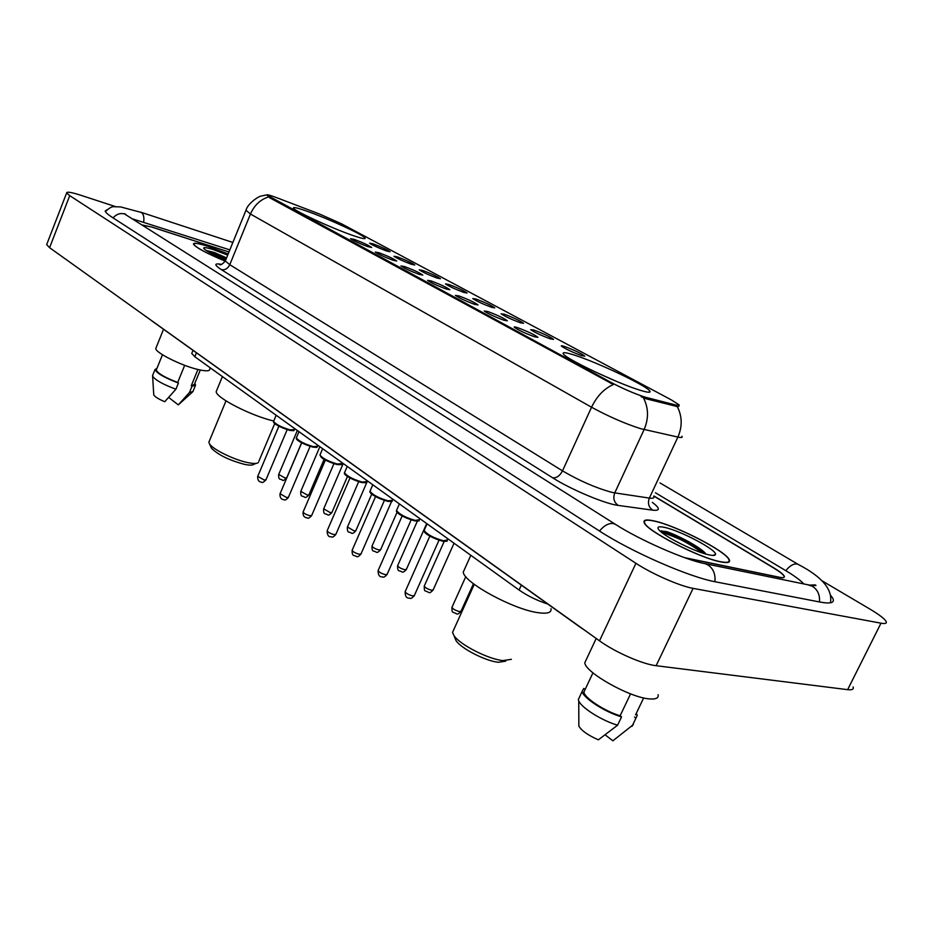 <?xml version="1.0" encoding="UTF-8"?>
<svg xmlns="http://www.w3.org/2000/svg" width="933" height="933" viewBox="0 0 933 933"><rect width="100%" height="100%" fill="white"/><g stroke="black" fill="none" stroke-linecap="round" stroke-linejoin="round"><path stroke-width="1.4" d="M351.531 234.999C361.328 238.44 365.841 239.443 365.071 238.032C363.578 235.023 328.976 219.01 307.972 211.546C297.72 207.896 292.892 206.764 293.475 208.164C294.373 210.905 330.574 227.675 351.531 234.999M639.478 390.052C647.829 392.653 651.257 392.945 649.741 390.915C646.137 385.516 597.75 362.552 574.891 355.263C565.888 352.347 562.051 351.904 563.404 353.957C565.853 358.843 616.888 383.125 639.478 390.052M564.523 346.47C574.413 350.178 581.166 353.409 584.804 356.149L581.656 355.66C572.489 352.266 565.76 349.105 561.444 346.166C560.85 345.513 561.876 345.607 564.523 346.47M533.874 330.037C543.566 333.687 550.12 336.801 553.572 339.39L550.307 338.854C541.315 335.507 534.772 332.44 530.679 329.664L533.874 330.037M504.438 314.258C513.943 317.838 520.322 320.859 523.576 323.319L520.229 322.725C511.401 319.424 505.033 316.45 501.138 313.803L504.438 314.258M476.157 299.085C485.475 302.619 491.679 305.546 494.782 307.878L491.341 307.225C482.664 303.971 476.471 301.091 472.763 298.572L476.157 299.085M448.96 284.495C458.103 287.97 464.144 290.816 467.083 293.032L463.561 292.332C455.036 289.113 449.006 286.314 445.473 283.924L448.96 284.495M422.789 270.465C431.757 273.882 437.647 276.646 440.446 278.757L436.842 277.999C428.457 274.827 422.591 272.109 419.22 269.824L422.789 270.465M397.586 256.948C406.391 260.307 412.129 263.001 414.788 265.007L411.115 264.202C402.881 261.077 397.155 258.429 393.924 256.248L397.586 256.948M373.293 243.91C381.935 247.233 387.533 249.846 390.076 251.758L386.332 250.907C378.238 247.828 372.64 245.251 369.561 243.163L373.293 243.91M517.733 327.716C527.716 331.448 534.457 334.655 537.956 337.338L534.504 336.778C525.267 333.361 518.538 330.212 514.351 327.331C513.756 326.655 514.888 326.783 517.733 327.716M487.737 311.494C497.511 315.167 504.053 318.281 507.365 320.812L503.82 320.194C494.747 316.823 488.216 313.768 484.239 311.039L487.737 311.494M458.943 295.924C468.529 299.54 474.885 302.549 478.023 304.951L474.384 304.275C465.474 300.951 459.129 297.989 455.351 295.399L458.943 295.924M431.279 280.973C440.679 284.53 446.872 287.457 449.846 289.731L446.126 288.997C437.367 285.72 431.186 282.839 427.594 280.378L431.279 280.973M404.689 266.593C413.914 270.103 419.943 272.937 422.766 275.107L418.964 274.314C410.357 271.071 404.351 268.284 400.91 265.94L404.689 266.593M379.113 252.773C388.163 256.213 394.029 258.977 396.723 261.03L392.84 260.19C384.396 256.995 378.53 254.289 375.253 252.05L379.113 252.773M354.482 239.454C363.369 242.848 369.095 245.531 371.661 247.49L367.707 246.604C359.403 243.455 353.677 240.807 350.551 238.673L354.482 239.454M646.254 397.446L643.887 396.77C633.484 393.248 622.521 388.455 610.963 382.39L266.885 195.044C266.686 194.274 270.15 195.219 277.264 197.901L319.413 213.995L341.548 223.815L671.27 399.86L679.177 404.899L676.483 405.202L646.254 397.446L645.683 398.683L641.111 396.642M547.893 604.094C537.21 600.607 527.611 595.919 519.098 590.029L194.845 356.744L191.755 353.455L192.058 352.697M142.481 225.016L151.624 227.022L228.982 251.98L152.009 227.092L142.679 225.145M685.65 558.016L779.37 577.375C783.242 578.145 784.805 577.725 784.047 576.128C782.95 574.227 779.417 571.462 773.422 567.847L653.87 496.111M229.845 249.881L132.987 219.01M803.745 583.93C800.701 580.431 794.578 575.918 785.353 570.39L655.421 492.776M115.47 206.601L80.739 195.242C71.409 192.256 66.71 191.475 66.663 192.909L69.73 195.65L635.933 563.299C651.957 573.865 679.83 586.087 693.091 588.361L880.997 623.186C885.394 623.967 887.073 623.349 886.047 621.343C884.321 618.544 878.921 614.45 869.859 609.051L821.413 580.431M46.918 243.968L46.662 244.633L49.589 247.688L599.511 640.831C615.01 652.12 642.615 664.249 656.132 665.707L847.642 689.662C852.132 690.163 853.952 689.254 853.112 686.921M107.47 209.482L105.172 211.103C105.592 212.502 108.03 214.637 112.473 217.517L598.916 530.667C630.871 551.613 689.242 577.2 715.833 581.9L820.34 602.112C830.871 604.024 835.012 602.73 832.749 598.228L830.825 595.522M581.224 627.956L151.624 320.742M720.568 561.853C727.67 563.264 730.574 562.552 729.291 559.718C726.002 551.158 675.807 525.431 654.056 520.929C646.347 519.215 643.082 519.821 644.236 522.737C646.301 530.702 699.132 557.934 720.568 561.853M228.177 253.963L207.697 246.207C198.053 243.163 193.294 242.475 193.434 244.143C196.058 247.712 206.659 253.379 225.226 261.158M681.895 436.259C682.781 437.577 681.452 437.845 677.894 437.076L640.574 428.655C624.982 423.664 608.643 416.515 591.545 407.231C596.945 396.082 604.234 388.513 613.389 384.536L269.882 197.866L266.885 195.044M643.443 397.796L643.408 397.785C648.622 407.908 648.843 418.497 644.108 429.577L614.765 492.881L649.356 498.094C652.995 498.607 654.441 498.07 653.695 496.473M698.49 548.394C685.393 541.315 673.09 535.95 661.567 532.323M652.354 502.339C660.179 508.357 660.319 510.969 652.738 510.176C648.622 507.249 647.49 503.225 649.356 498.094L677.894 437.076C682.478 426.474 682.256 416.305 677.253 406.566L645.683 398.683M684.612 557.654L779.521 577.27C783.393 578.028 784.956 577.62 784.198 576.023C783.102 574.122 779.568 571.358 773.574 567.742L653.928 495.971M699.12 548.837L681.895 540.23M654.383 521.127C646.767 519.436 643.525 520.043 644.668 522.923C646.732 530.807 698.992 557.747 720.206 561.643C727.239 563.031 730.119 562.331 728.848 559.532C725.594 551.053 675.912 525.582 654.383 521.127M586.414 659.328L584.781 662.803C585.306 672.553 629.88 697.639 649.403 698.899C655.876 699.458 658.78 698.059 658.115 694.7M705.861 554.05L704.951 552.779C698.024 545.852 677.066 534.982 666.419 531.553L660.039 531.005M709.29 554.913C713.092 555.706 715.145 555.578 715.459 554.529C717.675 550.353 680.437 530.597 664.588 527.402C658.395 526.084 656.54 526.947 659.06 530.002C664.238 536.58 696.088 552.418 709.29 554.913M643.665 697.931L635.56 714.865M605.202 734.877L612.876 740.814L633.344 724.626M634.522 717.045L635.956 718.118L637.239 715.296L636.364 713.197M635.956 718.118L632.014 726.364M585.143 689.464L583.906 692.088C584.385 697.861 604.421 711.074 620.118 715.798L630.568 693.86M686.21 540.872L661.544 530.784M578.822 716.789L578.857 726.107C581.656 730.796 588.163 735.367 598.38 739.811L617.588 725.198L621.553 716.882L620.118 715.798M579.661 696.718L578.32 699.563L578.752 700.881C581.364 707.727 601.995 720.719 617.588 725.198M585.143 689.452L583.778 688.426L582.18 691.353C582.67 697.604 604.759 712.031 621.553 716.882M660.541 531.46C665.451 531.647 689.988 543.076 702.082 552.872M666.419 531.553C676.787 535.262 697.149 546.003 705.558 553.969M228.165 253.998L207.872 246.312C198.321 243.303 193.621 242.615 193.761 244.271C196.362 247.805 206.858 253.414 225.25 261.123M156.161 347.543L155.776 348.51C155.379 352.604 180.699 365.339 197.306 369.34C205.598 371.346 209.75 371.311 209.762 369.211L210.31 367.87M226.567 257.916L214.357 252.493L206.135 250.429M227.71 255.106L213.156 249.566C205.901 247.303 202.834 247 203.93 248.668C206.834 251.385 214.1 255.141 225.739 259.934M197.913 369.491L191.253 385.772L194.332 384.524L200.28 370.028M168.698 397.458L178.296 404.875L192.303 392.21M191.253 385.772L191.988 386.332L189.469 392.49L193.049 391.522M189.469 392.49L178.296 404.875M191.988 386.332L195.603 385.014L194.764 383.486M156.569 369.328L156.266 370.063C157.957 373.503 165.094 377.632 177.69 382.46L184.687 365.316M153.723 394.274L153.758 394.869C154.843 396.782 158.505 399.067 164.733 401.726L175.905 389.224L178.436 383.02L177.69 382.46M152.825 374.938L152.615 376.197C155.321 380.093 163.088 384.443 175.905 389.224M156.989 368.278L154.995 369.585C156.896 373.352 164.709 377.83 178.436 383.02M206.543 250.697L226.054 259.164M214.357 252.493L226.462 258.173M454.756 637.542L456.004 640.563C460.855 648.4 485.65 661.135 498.397 662.278L505.733 661.159M453.753 629.728L452.54 632.387L453.939 635.513C459.502 644.505 488.251 659.258 502.957 660.587L511.377 659.316M464.797 568.71L463.269 572.081C463.398 582.262 513.721 609.704 538.399 612.724C547.473 613.972 551.683 612.619 551.018 608.678M615.127 380.792L594.379 371.532M210.881 446.884L211.488 448.225C218.159 454.907 229.238 460.307 244.714 464.412C249.508 465.38 252.516 465.357 253.753 464.331L256.283 463.363M209.365 441.006L208.852 442.254L209.563 443.945C212.922 449.508 234.428 459.992 247.968 462.64C253.496 463.759 256.972 463.736 258.359 462.558M216.853 390.017L216.199 391.603C215.756 397.645 251.257 415.885 273.696 420.993M676.483 405.202L675.924 406.391M270.15 197.201L269.882 197.866M610.963 382.39L610.579 383.23M521.349 585.108L519.098 590.029M196.455 352.802L194.845 356.744M113.045 217.879C116.438 214.135 120.252 212.829 124.509 213.949L594.123 510.864M105.394 211.628C109.243 207.942 112.158 206.31 114.129 206.729L120.614 206.904L141.35 212.479C143.565 214.135 144.335 217.296 143.67 221.972M830.405 602.823C832.889 589.668 822.265 576.932 798.555 564.605L797.12 563.999C793.551 563.52 789.785 565.748 785.808 570.658M819.431 601.925C820.025 595.056 817.763 589.878 812.62 586.414L807.943 584.793M714.9 581.714C715.611 574.273 713.348 568.698 708.112 565.013L705.103 563.672C685.778 560.232 639.723 540.009 615.873 524.626L613.529 523.576C608.852 522.912 604.176 525.396 599.499 531.04M49.589 247.688L69.73 195.65M847.642 689.662L880.997 623.186M656.132 665.707L693.091 588.361M599.511 640.831L635.933 563.299M221.343 269.625C224.958 270.302 227.769 268.657 229.775 264.692L562.506 470.862C579.218 480.658 595.441 487.761 611.162 492.158L614.765 492.881C612.853 498.21 613.996 502.386 618.194 505.406C605.295 503.937 570.751 489.405 552.686 477.824L221.343 269.625C213.925 264.762 214.019 263.013 221.611 264.366M225.588 260.33L225.308 261.007L229.775 264.692L250.452 214.03L245.997 210.228M268.529 196.956C260.389 199.499 254.359 205.19 250.452 214.03L591.545 407.231L562.506 470.862C559.823 475.877 556.546 478.197 552.686 477.824M652.738 510.176L618.194 505.406M704.578 553.094L693.685 546.96M697.849 547.951L679.609 539.041M225.938 259.456L213.925 254.709M424.48 529.676L424.13 530.469C427.267 534.609 433.717 538.049 443.49 540.778L447.374 539.927L447.875 538.796M405.307 591.359L405.132 591.732C406.31 593.54 408.852 594.939 412.771 595.93L414.38 595.452L439 540.219M442.627 541.163C433.052 538.423 427.022 535.145 424.55 531.32M396.84 509.733L396.513 510.468C399.499 514.398 405.773 517.71 415.348 520.427L419.314 519.669L419.792 518.585M378.25 570.273L378.098 570.623C379.206 572.326 381.69 573.678 385.516 574.681L387.172 574.238L411.138 519.926M414.52 520.801C405.109 518.083 399.254 514.923 396.933 511.307M370.284 490.571L369.993 491.248C372.827 494.98 378.938 498.187 388.326 500.881L392.373 500.216L392.828 499.178M352.254 550.015L352.114 550.33C353.175 551.963 355.59 553.269 359.345 554.249L361.024 553.852L384.384 500.438M387.522 501.266C378.297 498.56 372.582 495.505 370.413 492.064M344.767 472.145L344.487 472.774C347.193 476.32 353.152 479.434 362.354 482.093L366.482 481.521L366.902 480.53M327.261 530.527L327.133 530.83C328.148 532.37 330.504 533.641 334.177 534.621L335.892 534.259L358.669 481.72M361.584 482.489C352.511 479.807 346.959 476.833 344.907 473.579M320.217 454.418L319.961 455.001C322.538 458.371 328.346 461.392 337.373 464.039L341.571 463.549L341.979 462.605M303.213 511.785L303.097 512.054C304.065 513.535 306.362 514.759 309.978 515.727L311.715 515.401L333.921 463.701M336.626 464.424C327.716 461.765 322.305 458.884 320.381 455.782M296.577 437.344L296.344 437.892C298.817 441.099 304.473 444.026 313.336 446.65L317.593 446.242L317.978 445.333M280.063 493.732L286.664 497.546L288.425 497.254L310.106 446.371M312.613 447.035C303.855 444.388 298.572 441.601 296.764 438.662M273.812 420.9L273.591 421.401C275.958 424.468 281.486 427.302 290.186 429.903L294.501 429.577L294.875 428.702M257.753 476.331L264.202 480.029L265.987 479.76L287.154 429.67M289.487 430.288C280.868 427.664 275.713 424.958 274.01 422.159M452.108 606.998L451.945 607.371C453.158 609.202 455.712 610.614 459.584 611.605L461.077 611.127L473.463 583.731M424.387 585.807L424.235 586.157C425.401 587.895 427.874 589.248 431.676 590.239L433.204 589.808L454.044 543.228M397.75 565.445L397.61 565.76C398.718 567.416 401.132 568.722 404.852 569.713L406.415 569.317L426.696 523.553M372.127 545.852L371.999 546.155C373.048 547.718 375.404 548.989 379.066 549.969L380.652 549.607L397.096 512.159M347.473 526.993L354.237 530.97L355.846 530.632L371.766 494.082M323.716 508.823L330.317 512.66L331.961 512.369L347.473 476.436M300.811 491.306L307.272 495.026L308.94 494.758L324.113 459.328M278.734 474.419L285.043 478.011L286.734 477.778L301.616 442.767M364.803 238.65L365.071 238.032M649.123 392.257L649.741 390.915M679.107 405.925L678.478 406.403M193.014 350.353L191.755 353.455M140.65 212.153L232.865 242.452M809.459 585.084L815.104 584.898C817.261 585.644 815.454 585.726 809.681 585.143L705.103 563.672M615.197 524.194L594.799 511.284M660.028 482.944L798.135 564.36M126.013 214.602L124.486 213.645M46.662 244.633L66.663 192.909M145.886 316.649L143.775 315.027M579.195 626.475L585.667 630.941M221.098 264.517L219.628 264.575C220.538 265.404 222.439 264.214 225.308 261.007L245.799 210.73C247.805 202.753 259.969 195.732 260.995 196.117L266.861 194.834M584.781 662.803L596.199 638.464M712.824 555.427L715.459 554.529M583.906 692.088L592.956 672.845M578.857 726.107L578.752 700.881M578.32 699.563L582.18 691.353M155.776 348.51L163.543 329.267M193.096 391.125L195.265 385.819M156.266 370.063L162.47 354.738M153.758 394.869L152.615 376.197M152.499 375.742L154.995 369.585M447.024 540.732C447.933 541.233 446.51 541.397 442.778 541.233C422.952 534.749 423.839 530.749 424.13 530.469L427.081 523.821M414.217 595.837C411.943 598.193 410.52 598.974 409.925 598.181M409.447 598.123C406.531 598.38 405.097 596.257 405.132 591.732L429.845 536.113M418.999 520.416C419.92 520.941 418.474 521.092 414.66 520.871C395.207 514.421 396.245 510.794 396.513 510.468L399.394 503.913M387.02 574.588C384.804 576.932 383.358 577.702 382.705 576.909M382.297 576.851C379.509 577.154 378.11 575.078 378.098 570.623L402.158 515.949M392.082 500.904C393.061 501.441 391.58 501.581 387.65 501.324C368.862 495.085 369.655 491.574 369.993 491.248L372.803 484.775M360.884 554.179C358.715 556.511 357.281 557.269 356.569 556.465M356.196 556.406C354.295 554.808 352.044 557.234 352.114 550.33L375.556 496.578M366.202 482.163C367.229 482.723 365.724 482.851 361.701 482.548C343.379 476.425 344.114 473.078 344.487 472.774L347.251 466.395M335.763 534.562C333.617 536.883 332.183 537.63 331.437 536.813M331.122 536.767C328.556 537.105 327.226 535.134 327.133 530.83L349.98 477.964M341.315 464.133C342.376 464.716 340.848 464.832 336.743 464.482C328.253 461.672 323.098 459.293 321.279 457.345L319.961 455.001L322.655 448.703M311.587 515.681C309.464 518.002 308.018 518.736 307.272 517.908M306.992 517.862C304.053 517.465 302.759 515.529 303.097 512.054L325.384 460.051M317.36 446.79C315.622 447.094 319.774 447.782 312.718 447.094C295.12 441.111 296.076 438.323 296.344 437.892L298.98 431.664M288.32 497.511C286.244 499.808 284.81 500.531 284.005 499.703M283.76 499.656C281.148 499.482 279.877 497.592 279.958 493.989L301.697 442.813M294.292 430.09C292.554 430.37 296.694 431.116 289.58 430.346C272.378 424.445 273.346 421.879 273.591 421.401L276.18 415.255M265.893 480.005C263.456 482.361 262.021 483.084 261.59 482.163M261.368 482.116C258.838 481.964 257.601 480.11 257.66 476.565L278.885 426.194M465.789 576.641L451.945 607.371C451.957 614.054 452.54 611.278 456.249 613.739M460.914 611.5C458.663 613.797 457.275 614.567 456.75 613.809M444.201 541.432L424.235 586.157C424.317 592.817 424.772 589.866 428.422 592.362M433.052 590.157C430.801 592.455 429.402 593.213 428.865 592.432M417.354 521.115L397.61 565.76C397.388 572.489 399.476 570.04 401.68 571.824M406.275 569.631C404.106 571.917 402.706 572.664 402.065 571.882M391.662 501.278L371.999 546.155C371.812 552.756 373.818 550.295 375.964 552.068M380.512 549.91C378.378 552.173 376.979 552.919 376.302 552.126M367.474 480.938L347.344 527.273C347.216 533.816 349.117 531.285 351.216 533.046M355.73 530.912C353.607 533.186 352.196 533.909 351.519 533.105M343.227 463.503L323.599 509.08C323.448 515.482 325.419 513.033 327.378 514.736M331.845 512.625C329.781 514.876 328.381 515.599 327.646 514.783M319.879 446.697L300.718 491.551C300.624 497.907 302.455 495.365 304.403 497.079M308.835 495.003C306.77 497.242 305.371 497.954 304.636 497.126M297.347 430.486L278.64 474.64C278.524 480.868 280.495 478.454 282.244 480.052M286.641 477.999C284.262 480.297 282.862 480.996 282.454 480.098M456.004 640.563L453.939 635.513M452.54 632.387L474.256 584.35M463.269 572.081L470.827 555.31M211.488 448.225L209.563 443.945M208.852 442.254L225.996 400.875M216.199 391.603L222.404 376.559M258.826 461.334L274.745 423.512"/></g></svg>
